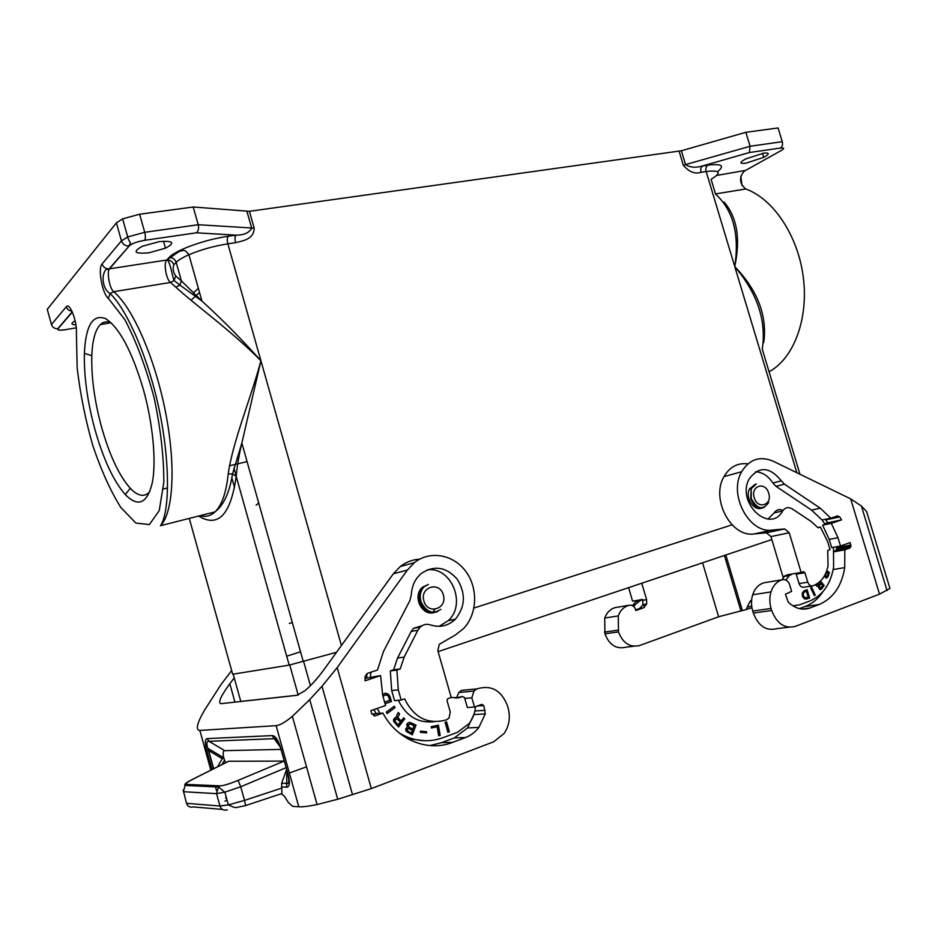 <?xml version="1.0" encoding="UTF-8"?>
<svg xmlns="http://www.w3.org/2000/svg" width="938" height="938" viewBox="0 0 938 938"><rect width="100%" height="100%" fill="white"/><g stroke="black" fill="none" stroke-linecap="round" stroke-linejoin="round"><path stroke-width="1.41" d="M796.831 472.693L734.759 266.568C739.59 234.289 733.188 210.135 715.553 194.084L711.11 179.334C721.979 172.557 720.325 169.954 706.15 171.525C705.482 168.629 705.997 166.507 707.709 165.182C721.803 163.505 725.062 165.663 717.488 171.654M763.755 342.569C767.39 315.895 757.716 290.557 734.759 266.568C757.4 293.289 766.569 320.819 762.254 349.159L799.926 474.194M286.688 656.201L300.535 651.793M427.693 611.424L428.736 611.095M681.387 150.76L745.874 132.305L750.095 146.258L683.321 165.229C689.043 171.959 694.941 174.316 701.014 172.311C700.358 169.403 700.885 167.292 702.562 165.944C696.031 167.949 690.368 167.539 685.584 164.725L681.387 150.76L249.402 211.32L193.216 207.005L139.645 214.239L122.644 218.847L116.406 222.845L47.263 309.341L47.768 311.17M745.874 132.305L778.083 127.955L782.257 141.685C782.913 144.569 782.327 146.68 780.522 148.028C784.379 147.618 784.637 148.45 781.272 150.49L744.139 171.22C738.886 177.61 739.425 183.543 745.745 188.995L747.949 189.851M701.014 172.311L706.15 171.525L734.759 266.568C740.68 238.862 737.139 217.37 724.136 202.092M782.257 141.685L750.095 146.258L749.38 152.542L780.522 148.028M745.71 163.247L763.743 157.326C769.793 153.949 769.735 152.554 763.579 153.152L745.534 159.026C739.355 162.485 739.425 163.892 745.71 163.247M771.822 539.549L438.116 651.617M233.187 674.152L240.785 701.436L297.78 695.164M779.372 509.58L776.465 510.518M732.027 524.846L473.971 608.035M738.921 271.481L739.214 272.524M231.639 670.564L221.04 684.517L204.496 710.23C196.921 723.339 195.374 730.069 199.853 730.421L276.112 725.649C279.747 725.355 285.175 722.26 292.375 716.351L309.716 699.607L337.715 799.258L317.079 804.534C308.684 806.281 302.587 807.032 298.788 806.786L292.679 806.34L288.458 802.611L284.062 795.776L281.224 793.911L281.928 793.525L281.658 783.218L286.582 769.477M473.878 714.522L467.546 727.923L478.884 727.419L485.251 713.888L483.797 705.552L481.792 704.356L474.487 707.018L471.849 697.825L473.983 691.083L476.785 688.926C491.102 684.564 501.338 690.192 507.481 705.798L508.138 708.096C510.542 717.371 509.217 725.824 504.14 733.469L493.658 741.794L371.342 788.588L337.188 667.586L322.004 686.253L309.716 699.607M371.342 788.588L337.715 799.258M226.504 798.191L225.835 798.461L225.976 796.28M211.941 769.594L206.759 750.857L208.646 750.529L207.802 748.301C206.231 743.189 206.641 740.868 209.045 741.325L207.275 738.593L272.243 735.603L274.213 738.663C276.182 738.194 278.387 741.595 280.825 748.852L287.872 773.557L281.06 749.181C278.445 740.352 275.502 735.826 272.243 735.603M280.978 749.403L224.733 750.658C223.045 750.787 222.716 753.179 223.736 757.81L207.802 748.301L213.348 768.879M223.736 757.81L222.271 758.678L208.646 750.529L213.676 768.714M223.842 758.314L225.612 762.735M286.078 767.671L240.726 786.759L238.088 780.393C229.458 783.922 223.455 785.751 220.09 785.868L186.744 784.414L185.161 785.469L183.344 791.707L216.537 793.642L224.839 792.176L240.726 786.759L244.501 800.395L228.368 804.91L219.961 806.023C221.298 809.494 223.736 810.772 227.277 809.869M238.088 780.393L284.097 761.105L228.696 761.246L193.087 779.044M287.872 773.557C290.194 782.409 289.783 786.947 286.653 787.205L286.7 783.394C288.998 784.285 289.338 781.002 287.708 773.545M419.603 559.212C412.509 559.587 406.06 562.026 400.291 566.529L393.35 573.798L323.587 670.142C317.325 678.678 311.076 685.561 304.838 690.802L297.041 695.304L220.911 703.676C217.78 702.808 220.758 696.16 229.822 683.72L234.23 677.904M186.744 784.414C184.763 784.074 186.979 782.257 193.392 778.962L192.865 779.161C186.228 782.503 183.66 784.614 185.161 785.469L218.425 786.994L216.537 793.642L219.961 806.023L186.533 803.315C187.799 806.574 190.109 807.77 193.463 806.926L222.505 809.447M186.533 803.315L183.133 789.984M190.226 785.704L192.349 784.66M478.884 727.419C475.249 732.144 470.794 735.509 465.529 737.538L452.691 742.368C427.693 752.299 396.856 739.812 382.915 713.079L375.317 715.764L371.718 713.701L370.862 710.676L385.577 705.517L382.669 695.281L380.605 675.559L365.07 680.8L365.117 676.357L367.121 673.496L377.486 670.025L383.454 651.558L409.906 600.519L411.313 595.02C411.735 586.051 415.042 578.875 421.244 573.505C434.259 564.934 446.265 566.845 457.252 579.215C465.998 593.566 465.33 606.933 455.27 619.303C448.094 626.009 439.816 627.874 430.436 624.907C426.661 623.688 423.249 624.415 420.224 627.088L417.867 630.23L404.161 657.081L400.209 668.935L396.903 670.049L398.298 689.876L401.183 700.041L404.595 698.845C413.998 717.781 427.892 724.804 446.277 719.915L449.056 718.098L450.263 711.954L447.074 700.768L447.449 698.916L451.201 697.344L437.823 650.609L439.289 644.312L455.317 635.014L463.431 628.706C477.383 614.355 478.345 588.243 465.811 571.418C453.464 554.428 429.956 550.149 414.373 562.671L407.35 570.07L393.35 573.798M426.309 732.895L426.403 731.746L420.447 731.159M426.673 731.734L420.459 731.124L420.365 732.308L426.579 732.918L426.403 731.746M394.042 706.384L394.828 707.721L387.089 713.455M395.086 707.698L394.23 706.244L386.292 712.106L387.16 713.572L394.828 707.721M415.745 725.121L409.707 722.506L408.171 722.776L406.729 724.523L407.373 727.278L405.662 728.92L406.131 731.312L412.31 734.841L416.003 725.109L412.087 734.735M408.429 728.509L407.022 729.131L406.94 730.538L411.348 732.941L407.971 731.323L407.092 729.6L408.429 728.509L412.368 730.256L411.348 732.941M410.023 723.948L408.218 724.804L408.171 726.516L412.779 729.166L408.816 727.114L408.288 725.273L410.023 723.948L414.08 725.766L412.779 729.166M416.003 725.109L410.832 722.764M411.102 722.741L409.707 722.506M409.965 722.483L409.05 722.483M436.874 726.786L431.421 727.982L436.874 726.786M438.152 725.226L439.899 735.462L438.667 735.732M437.143 726.774L438.679 735.779L439.899 735.462M440.168 735.451L438.409 725.168L431.21 726.739L431.421 728.029M446.3 721.943L449.103 731.792L447.918 732.226M449.384 731.781L446.547 721.85L445.104 722.377L447.942 732.308L449.103 731.792M385.061 703.711L391.24 701.554L389.094 695.316L385.19 693.205M382.939 696.231L385.858 694.835L382.892 696.055M385.858 694.835L388.144 695.879L389.774 700.299L384.603 702.105M385.084 703.77L391.498 701.53L389.833 696.125L388.133 694.05L385.389 693.17L382.47 694.542M403.516 717.992L404.536 719L398.416 726.833M398.849 719.047L401.136 721.017L397.911 717.593L399.33 713.877L398.146 712.716M395.848 717.453L396.797 717.64L395.133 717.593L393.561 719.587L393.632 721.428L398.556 726.962L404.536 719M396.153 718.954L394.816 719.856L394.722 721.181L397.9 724.828L394.98 721.158L395.543 719.235L397.395 719.294L400.35 722.014L398.169 724.816M404.806 718.989L403.633 717.84L401.136 721.017M399.119 719.036L398.298 718.32M398.556 718.309L397.911 717.593M398.181 717.582L397.829 716.984M398.087 716.972L398.005 716.28M398.744 715.659L399.002 714.779M399.26 714.768L399.33 713.877M399.588 713.865L398.204 712.493L396.551 715.8L396.797 717.64M755.113 484.289L749.38 489.214C744.96 497.75 753.683 511.233 761.609 508.15M633.678 646.235L625.88 647.197C616.231 649.436 609.243 644.981 604.928 633.818L618.505 631.919L618.259 615.914C620.405 610.251 624.005 606.698 629.046 605.28C631.567 604.822 633.607 605.878 635.19 608.457L635.8 610.521L643.292 607.918L646.645 604.06L646.599 599.663L641.756 583.225M618.505 631.919C622.891 643.245 629.949 647.771 639.681 645.508L718.602 616.77L702.585 562.8M604.928 633.818L604.705 618.048C606.839 612.455 610.415 608.961 615.422 607.554L629.046 605.28M636.07 601.364L635.577 600.648M628.612 587.645L632.575 601.152L638.907 600.074L635.929 601.563L639.693 600.93L642.682 599.429L638.907 600.074M635.612 609.899L639.622 608.504L642.976 604.67L642.682 599.429M644.453 607.32L643.644 604.564M632.423 605.69L635.929 601.563M633.314 606.253L639.693 600.93M634.323 606.089L633.478 606.382M718.602 616.77L746.179 609.559L749.697 601.903L751.537 601.317M833.202 569.542L844.716 567.607C841.679 586.191 833.12 598.503 819.003 604.553L809.74 608.035C802.213 610.556 795.025 608.551 788.166 602.02L785.411 594.235L791.613 591.374L789.245 583.459C787.451 580.458 785.2 579.203 782.468 579.707C776.992 581.302 773.17 585.359 770.977 591.913C769.406 597.213 769.441 602.724 771.083 608.445L771.693 610.474C776.805 623.653 784.625 628.964 795.178 626.42L879.516 594.153L889.951 588.454L866.618 511.515L861.412 506.051L850.672 498.864L773.123 461.179C759.921 455.692 749.439 459.21 741.665 471.732L723.984 476.598C729.694 466.878 737.667 462.633 747.914 463.853M782.046 579.778L784.238 576.448L789.257 575.592L792.469 573.904L787.428 574.771L784.238 576.448M844.716 567.607L844.833 549.82L849.793 548.073L850.954 546.397L850.109 542.598L840.483 545.975L837.986 537.697L831.303 523.345L841.515 519.898L839.756 516.92L837.599 515.888L830.775 518.175L820.234 508.185L784.449 484.172L781.319 480.842C769.582 466.479 758.83 465.916 749.063 479.166C736.096 502.827 770.004 534.437 782.691 510.94C785.212 507.376 788.412 506.696 792.258 508.9L811.1 521.434L818.088 527.813L820.34 527.05L827.539 541.32L830.048 549.633L827.726 550.442L828.02 565.872C825.956 575.897 821.067 582.498 813.328 585.664L812.965 585.793C810.631 586.32 808.896 585.113 807.759 582.181L804.921 572.731L803.362 571.629L801.122 572.438L789.221 532.772L784.649 528.915L772.138 530.076C748.946 533.734 728.193 494.209 741.665 471.732M771.693 610.474L753.331 613.042L752.733 611.048C751.127 605.42 751.104 600.003 752.675 594.786C754.867 588.349 758.666 584.339 764.095 582.768L782.468 579.707M753.331 613.042C758.35 625.998 766.088 631.215 776.547 628.706L788.647 627.229M772.138 530.076L754.011 533.957L766.405 532.784L770.93 536.571L782.902 576.565L784.297 576.331M754.011 533.957C731.007 537.591 710.582 498.735 723.984 476.598M801.122 572.438L792.469 573.904M783.253 578.23L782.902 576.565M785.868 580.083L789.257 575.592M792.856 605.819L799.282 604.916L809.635 601.059C822.685 595.536 830.669 584.233 833.601 567.15L833.495 547.288M750.564 600.672L751.596 600.343L749.697 601.903M749.896 488.229L750.846 488.839M336.508 652.309L289.185 665.112L236.2 476.281L232.507 473.948L241.852 443.041C238.944 455.188 237.068 466.268 236.2 476.281C230.76 514.774 218.226 528.035 198.586 516.052M189.277 518.409L232.671 674.234L289.185 665.112M341.42 645.532L260.928 360.79C241.183 338.712 221.52 318.814 201.94 301.075L181.397 280.919L176.18 262.359C174.984 259.158 172.721 257.563 169.368 257.551L169.004 257.587C175.641 250.083 204.531 239.636 228.18 236.282C227.113 237.76 227.008 240.28 227.864 243.833C213.688 246.108 200.697 249.743 188.913 254.737C182.816 257.434 178.572 259.967 176.18 262.359L173.811 264.774C172.533 268.526 173.167 272.266 175.734 275.983L181.397 280.919L179.803 285.023L174.046 280.544L175.734 275.983M228.215 473.889L232.495 473.948C228.966 496.765 221.309 507.036 215.025 511.89C221.837 505.348 226.234 492.685 228.215 473.889C232.776 441.493 251.173 397.372 260.928 360.79L241.852 443.041L303.361 661.865M289.338 623.407L292.316 622.574M249.402 211.32L254.175 228.145C253.952 239.319 242.965 240.808 235.544 242.672C234.711 239.143 234.817 236.634 235.895 235.145C243.634 235.227 248.922 232.952 251.736 228.297L246.952 211.449M254.175 228.145L198.211 224.721L193.216 207.005M235.544 242.672L227.864 243.833L260.928 360.79C232.612 331.759 194.143 304.076 175.898 287.227L179.803 285.023L201.94 301.075L188.913 254.737C184.34 248.371 183.227 250.774 179.181 251.454L166.659 260.037C163.341 262.875 166.249 279.688 170.517 282.467L113.65 291.706L110.121 293.547L108.316 298.331L124.906 319.706C136.233 341.35 145.976 367.415 154.16 397.864C160.656 428.854 163.88 457.005 163.822 482.343L159.214 510.706L149.353 524.565L135.916 523.076L120.826 507.505C110.543 490.996 101.198 470.348 92.803 445.573C85.381 419.567 80.176 393.632 77.162 367.766L76.412 333.318C77.408 321.992 69.635 301.696 66.293 306.761L51.438 324.513L47.263 309.341M815.274 595.032L814.348 595.665L810.702 587.903L811.628 587.27L815.274 595.032L814.29 595.524M811.347 587.458L814.934 595.079M139.645 214.239L144.71 232.319L198.211 224.721C199.008 228.438 198.41 231.135 196.429 232.8L144.663 240.316C137.1 241.629 131.941 243.517 129.174 245.967L109.523 268.819C106.522 271.668 109.629 288.81 113.65 291.706C132.551 307.16 154.911 357.941 165.475 411.852C176.133 465.799 173.296 512.898 160.48 525.702L215.025 511.89C210.604 515.982 205.61 517.248 200.04 515.689M148.943 252.791C134.415 254.057 132.246 251.876 142.435 246.237L159.061 241.676C173.401 240.527 175.535 242.708 165.475 248.207L148.943 252.791M75.908 324.9C70.971 324.642 70.713 323.282 75.134 320.819M94.82 429.123C87.386 401.616 83.904 376.349 84.373 353.333C85.745 325.31 92.839 313.761 105.677 318.674C119.396 327.573 131.977 351.211 143.42 389.587C153.035 424.152 156.435 461.555 152.319 482.636C147.231 503.624 138.226 507.61 125.282 494.584C113.486 481.03 103.332 459.221 94.82 429.123M258.7 502.991L256.109 505.172M149.81 491.664L149.165 492.368C143.924 497.351 137.628 495.979 130.265 488.264C119.103 475.648 109.512 455.2 101.503 426.907C94.515 401.042 91.279 377.311 91.807 355.713C92.416 340.283 95.254 329.918 100.307 324.595C103.438 321.558 107.167 321.054 111.505 323.094M428.303 584.456L422.663 587.165C411.899 595.548 421.654 616.688 434.329 612.491M476.785 688.926L461.578 690.333L458.811 692.467L456.736 697.462M337.188 667.586L407.35 570.07M422.03 625.716L413.529 628.319L411.184 631.438L397.548 658.054L393.608 669.802L390.325 670.905L396.903 670.049M400.209 668.935L393.608 669.802M398.298 689.876L391.685 690.544L390.325 670.905M391.685 690.544L394.546 700.616L401.183 700.041M434.071 721.697C418.137 723.397 406.213 716.257 398.298 700.299M427.142 569.882C451.108 566.165 466.866 603.873 448.352 620.593L439.195 626.326M380.605 675.559L366.652 678.092L367.016 673.543M366.652 678.092L365.058 678.631M370.381 677.623L370.85 672.253M475.425 706.677L475.449 707.299C474.757 713.501 472.611 718.965 469.012 723.679L457.439 732.332L443.135 737.667C428.138 742.955 413.506 741.407 399.248 733M379.984 713.29L377.17 708.46M450.65 697.544L459.268 697.684L462.54 696.512L464.545 697.696L467.359 707.522L474.487 707.018M459.268 697.684L455.176 698.024L462.54 696.512M471.849 697.825L464.756 698.411M425.43 740.762L407.749 738.769M376.185 713.56L373.852 709.632M382.915 713.079L371.858 714.088M467.546 727.923L454.32 737.901L441.599 742.662L429.862 745.581M379.972 713.267L376.173 713.537M289.361 773.041L306.515 766.803M820.34 527.05L817.877 527.566M804.921 572.731L796.245 574.197L799.059 583.577C800.184 586.485 801.908 587.68 804.241 587.165L811.827 585.98M796.245 574.197L795.717 573.353M767.964 519.054L774.19 512.887C776.476 509.604 779.419 508.783 783.019 510.436M830.775 518.175L822.087 520.027L811.593 510.12L775.984 486.306L772.865 483.011C768.245 475.929 762.488 472.177 755.594 471.744M825.499 519.3L827.691 522.806L841.515 519.898M824.748 523.791L827.691 522.806M822.087 520.027L825.088 524.33L822.603 525.163L831.303 523.345M850.836 545.025L836.907 547.628L836.626 546.702M840.483 545.975L831.713 547.616L829.239 539.409L822.603 525.163M836.907 547.628L835.864 550.641L833.952 551.31M844.833 549.82L833.988 551.814M799.399 608.633L805.132 606.487C812.308 603.72 818.229 598.796 822.884 591.726M802.307 593.179L803.749 591.01L807.102 589.674L809.611 598.045L804.441 598.913L802.436 596.392L802.307 593.179M820.551 580.997L824.15 585.57L821.278 589.228L819.542 589.416L818.311 586.32L817.15 586.379L815.403 584.761M816.693 584.034L818.722 584.796L820.422 582.697L819.706 581.795M829.555 549.809L828.782 550.078M826.753 570.738L829.38 572.45L828.043 576.764L826.296 578.218L824.807 576.436L823.799 576.929M806.105 599.194L809.271 598.092L806.774 589.791M806.41 591.198L803.76 592.218L802.811 593.965L804.265 597.741L808.239 597.272L806.41 591.198L804.101 592.171L803.151 593.918L803.784 596.709L805.859 598.045M820.328 581.208L823.81 585.629L820.433 589.533M816.447 584.186L818.264 585.066M818.311 586.32L817.666 586.485M819.8 588.349L822.802 585.734L821.043 583.495L819.144 586.52L820.14 588.29L819.355 588.126L819.003 585.98L821.043 583.495M826.237 578.207L827.703 576.823L829.04 572.508L826.671 570.972M823.822 576.893L824.807 576.436M826.015 572.684L825.206 575.604L825.921 576.893L827.093 576.553L828.219 573.2L826.53 572.098L825.546 575.545L826.53 576.87M236.212 476.211L233.949 468.168M683.321 165.229L679.124 151.253M769.066 371.765L769.899 371.296C793.865 357.788 808.638 318.803 803.315 277.308C798.109 235.825 773.346 198.774 745.745 188.995L715.495 193.92M716.714 175.441L745.687 170.364M740.809 176.156L742.005 185.501M707.709 165.182L702.562 165.944L749.38 152.542M193.31 292.961L198.352 288.306M764.271 507.388L763.415 507.716C757.67 508.759 753.437 505.758 750.717 498.699L751.174 488.757L756.298 483.985M768.691 493.189C772.678 505.101 757.576 509.944 754.258 497.703C750.306 485.661 765.455 481.042 768.691 493.189M276.112 725.649L298.788 806.786M322.004 686.253L352.582 794.896M286.653 787.205L281.494 786.994M199.853 730.421L210.839 770.145M215.13 785.645L216.467 790.453M206.759 750.857C204.719 743.142 204.894 739.05 207.275 738.593M224.733 750.658L209.045 741.325L274.213 738.663L280.474 747.211M217.534 766.78L222.271 758.678M245.662 805.683L244.501 800.395L281.799 788.084M220.09 785.868L218.425 786.994L224.839 792.176L228.368 804.91C236.786 808.544 233.374 808.064 245.733 805.519L281.928 793.525M193.392 778.962L228.696 761.246M281.658 783.218L286.7 783.394L286.77 770.133M646.599 599.663L642.929 600.285M636.843 600.789L640.607 600.144M643.292 607.918L639.622 608.504M604.424 632.106L618.001 630.172M879.516 594.153L850.672 498.864M771.083 608.445L752.733 611.048M847.166 548.554L846.357 545.857M837.74 517.354L837.329 515.982M846.182 548.742L845.361 546.045M836.766 517.565L836.379 516.299M861.412 506.051L887.043 590.588M789.221 532.772L770.93 536.571M784.649 528.915L766.405 532.784M785.2 575.557L790.23 574.701M747.891 607.132L751.69 605.901M742.357 610.509L725.836 554.991M289.748 665.019L298.178 695.035M234.582 487.643L231.862 477.923M191.024 300.277L199.536 292.504M144.663 240.316C145.613 238.768 145.625 236.106 144.71 232.319L127.697 236.939L121.424 240.855L116.406 222.845M175.898 287.227L170.517 282.467L174.046 280.544C172.463 276.956 170.106 261.045 167.023 259.99C170.353 260.002 172.615 261.596 173.811 264.774M76.459 330.762L76.412 333.318M71.933 311.181C69.095 310.865 67.208 309.388 66.293 306.761M169.004 257.587L166.659 260.037L109.171 268.866L129.174 245.967M72.343 312.073L58.074 328.663C57.3 330.199 59.973 330.504 66.094 329.578L76.271 327.808L66.094 329.578M122.644 218.847L127.697 236.939C127.533 238.135 130.921 243.962 130.558 242.965L128.799 246.014C125.176 246.002 122.714 244.279 121.424 240.855L102.078 263.977C103.309 267.248 105.677 268.878 109.171 268.866L107.929 269.335C105.619 268.76 103.989 271.434 103.039 277.343C103.086 285.281 105.455 290.674 110.121 293.547C127.486 310.138 149.353 360.309 159.964 413.506C170.622 466.479 169.133 513.661 160.48 525.702M102.078 263.977C97.658 268.315 102.324 293.934 108.316 298.331M228.18 236.282L235.895 235.145L196.429 232.8M434.716 609.301L432.817 612.596M65.531 329.707L66.059 329.625C59.88 330.551 57.112 330.246 57.746 328.71L58.074 328.663M51.438 324.513C52.516 327.385 54.627 328.792 57.746 328.71L72.238 311.838M437.554 611.564L436.287 612.057C428.619 613.593 423.202 610.263 420.036 602.079C418.571 595.935 419.931 590.846 424.105 586.825L428.373 584.433M443.311 594.927C447.836 608.762 427.54 615.269 423.917 600.988C419.45 586.989 439.805 580.786 443.311 594.927M417.867 630.23L411.184 631.438M404.161 657.081L397.548 658.054M485.169 710.324L474.851 711.004M483.797 705.552L477.231 706.021M375.317 715.764L373.91 715.858M452.691 742.368L441.599 742.662M485.251 713.888L473.866 714.58M465.529 737.538L454.32 737.901M234.946 702.14L229.822 683.72M807.759 582.181L799.059 583.577M782.691 510.94L774.19 512.887M820.234 508.185L811.593 510.12M784.449 484.172L775.984 486.306M781.319 480.842L772.865 483.011M839.756 516.92L825.956 519.863M837.986 537.697L829.239 539.409M849.793 548.073L835.864 550.641M819.003 604.553L805.132 606.487M809.74 608.035L802.178 609.079M769.09 371.835L769.899 371.296L768.996 371.53M762.524 153.316L763.743 157.326M768.738 502.311C763.18 510.507 757.329 509.264 751.197 498.582L751.174 488.757L749.38 489.214M292.375 716.351L317.079 804.534M221.978 764.552L224.51 760.226M414.373 562.671L400.291 566.529M604.705 618.048L618.259 615.914M770.977 591.913L752.675 594.786M746.179 609.559L751.936 607.683M740.856 610.744L724.406 555.472M642.976 604.67L646.645 604.06M100.307 324.595L110.801 322.778M440.848 609.337C432.817 614.683 426.215 612.186 421.045 601.833C419.368 595.7 420.388 590.694 424.105 586.825L422.663 587.165M420.224 627.088L413.529 628.319M448.352 620.593L455.27 619.303M473.983 691.083L458.811 692.467M227.078 800.255L224.944 801.134M850.954 546.397L837.024 548.976M91.807 355.713L84.373 353.333M163.388 488.956L167.562 487.959M229.411 465.799L247.069 461.613M130.265 488.264L125.282 494.584M163.505 241.207L165.475 248.207M303.701 661.771L310.431 685.69"/></g></svg>
